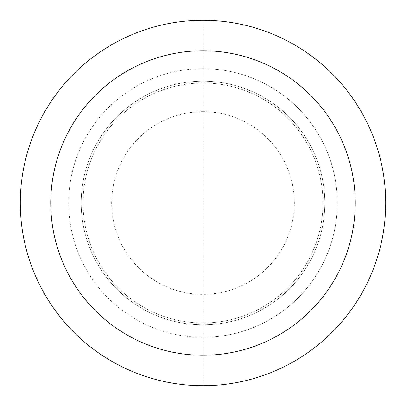 <?xml version="1.0" encoding="UTF-8"?>
<svg xmlns="http://www.w3.org/2000/svg" width="406" height="406" viewBox="0 0 406 406"><rect width="100%" height="100%" fill="white"/><g stroke="black" fill="none" stroke-linecap="round" stroke-linejoin="round"><path stroke-width="0.3" stroke-dasharray="2.03 1.52" d="M81.2 203A121.8 121.8 0 0 1 203 81.2A121.8 121.8 0 0 1 324.8 203A121.8 121.8 0 0 1 203 324.8A121.8 121.8 0 0 1 81.2 203A121.8 121.8 0 0 1 203 81.2A121.8 121.8 0 0 1 324.8 203A121.8 121.8 0 0 1 203 324.8A121.8 121.8 0 0 1 81.2 203A121.8 121.8 0 0 0 203 324.8A121.8 121.8 0 0 0 324.8 203M203 83.027A119.973 119.973 0 0 1 322.973 203A119.973 119.973 0 0 1 203 322.973A119.973 119.973 0 0 1 83.027 203A119.973 119.973 0 0 1 203 83.027A119.973 119.973 0 0 1 322.973 203A119.973 119.973 0 0 1 203 322.973A119.973 119.973 0 0 1 83.027 203A119.973 119.973 0 0 1 203 83.027M203 68.675A134.325 134.325 0 0 1 337.325 203A134.325 134.325 0 0 1 203 337.325A134.325 134.325 0 0 1 68.675 203A134.325 134.325 0 0 1 203 68.675A134.325 134.325 0 0 1 337.325 203A134.325 134.325 0 0 1 203 337.325M203 385.7A182.7 182.7 0 0 1 20.3 203A182.7 182.7 0 0 1 203 20.3A182.7 182.7 0 0 1 385.7 203A182.7 182.7 0 0 1 203 385.7L203 20.3M203 111.65A91.35 91.35 0 0 1 294.35 203A91.35 91.35 0 0 1 203 294.35A91.35 91.35 0 0 1 111.65 203A91.35 91.35 0 0 1 203 111.65"/><path stroke-width="0.61" d="M203 20.3A182.7 182.7 0 0 1 385.7 203A182.7 182.7 0 0 1 203 385.7A182.7 182.7 0 0 1 20.3 203A182.7 182.7 0 0 1 203 20.3M203 50.75A152.25 152.25 0 0 1 355.25 203A152.25 152.25 0 0 1 203 355.25A152.25 152.25 0 0 1 50.75 203A152.25 152.25 0 0 1 203 50.75"/></g></svg>
